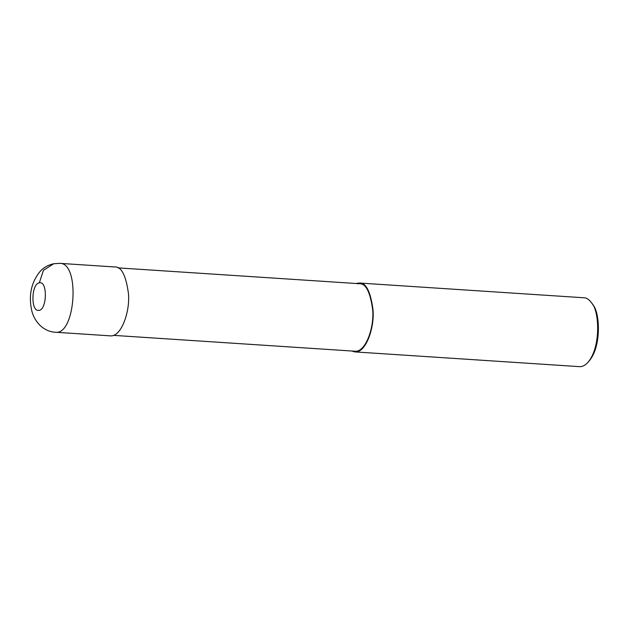 <?xml version="1.0" encoding="UTF-8"?>
<svg xmlns="http://www.w3.org/2000/svg" width="630" height="630" viewBox="0 0 630 630"><rect width="100%" height="100%" fill="white"/><g stroke="black" fill="none" stroke-linecap="round" stroke-linejoin="round"><path stroke-width="0.94" d="M57.873 263.474L53.763 263.734L43.446 270.301L39.312 282.862C31.405 283.508 30.563 311.307 38.477 310.377C47.022 311.118 47.943 280.397 39.312 282.862M59.771 263.356C80.372 262.56 75.584 335.688 55.259 332.238L110.274 335.845C121.236 337.278 130.205 311.551 128.449 293.556C125.953 275.373 121.401 266.506 114.794 266.97L59.771 263.356L53.763 263.734M113.479 335.365L354.863 351.217C365.605 352.619 374.401 327.403 372.676 309.763C370.227 291.942 365.77 283.264 359.297 283.713L117.904 267.868M351.713 351.005L354.824 351.902C365.778 353.335 374.755 327.608 372.991 309.606C370.503 291.422 365.951 282.563 359.344 283.027L356.139 283.508M354.824 351.902L579.498 366.652C582.474 366.802 585.325 365.321 588.058 362.195C601.13 346.949 599.256 311.07 591.924 303.314C589.31 299.644 586.672 297.793 584.018 297.777L359.344 283.027M588.058 362.195L589.27 360.793C601.697 346.311 599.91 312.228 592.948 304.857L591.924 303.314M357.438 283.146L357.43 283.831M55.259 332.238C50.124 331.947 45.321 329.931 40.855 326.183C35.949 321.513 32.847 316.039 31.563 309.779C28.5 294.887 31.398 282.051 40.241 271.254C43.848 267.388 48.368 264.884 53.802 263.726"/></g></svg>
